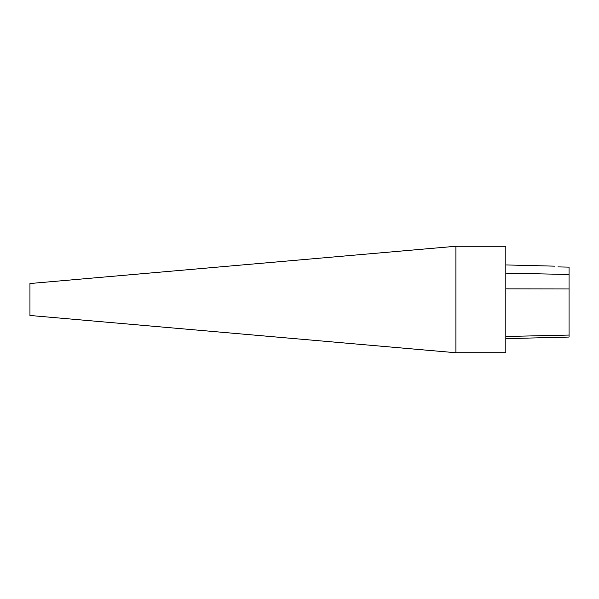 <?xml version="1.0" encoding="UTF-8"?>
<svg xmlns="http://www.w3.org/2000/svg" width="599" height="599" viewBox="0 0 599 599"><rect width="100%" height="100%" fill="white"/><g stroke="black" fill="none" stroke-linecap="round" stroke-linejoin="round"><path stroke-width="0.9" d="M505.826 352.744L505.826 246.256L455.906 246.256L455.906 352.744L505.826 352.744M455.906 352.744L29.95 315.471L29.95 283.529L455.906 246.256M557.901 266.899C553.588 265.934 553.588 265.934 557.901 266.899A6998.903 512.677 -178.7 0 0 569.05 267.132L569.05 337.057L505.826 338.645M505.826 273.144L569.05 274.477M505.826 288.868L569.05 288.958M505.826 336.488L569.05 335.066L505.826 336.488M554.509 266.158L505.826 264.93"/></g></svg>
